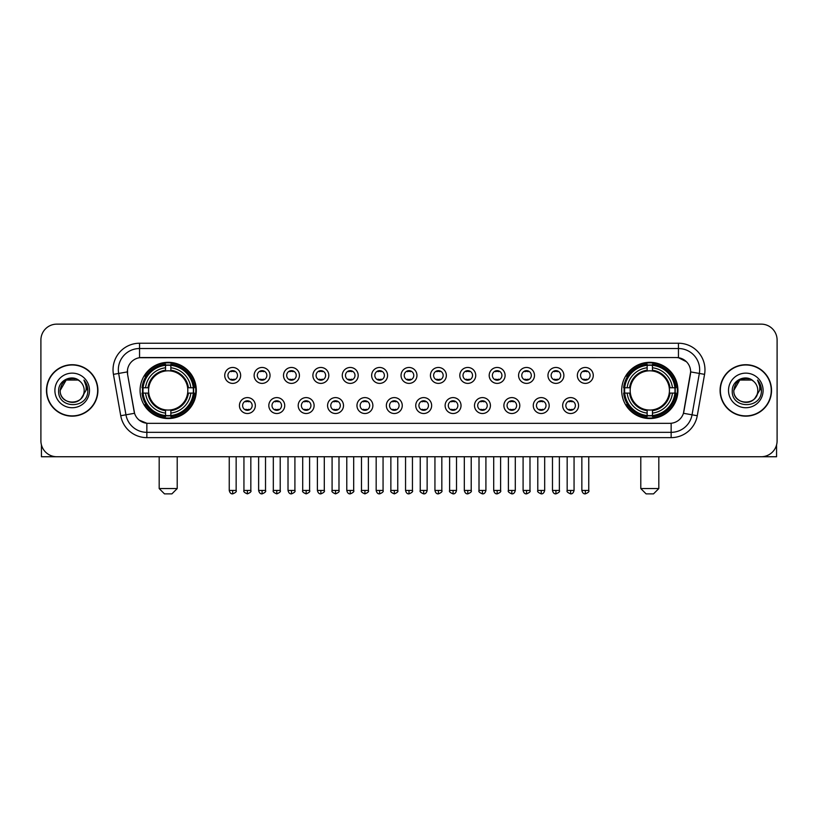 <?xml version="1.0" encoding="UTF-8"?>
<svg xmlns="http://www.w3.org/2000/svg" width="818" height="818" viewBox="0 0 818 818"><rect width="100%" height="100%" fill="white"/><g stroke="black" fill="none" stroke-linecap="round" stroke-linejoin="round"><path stroke-width="1.23" d="M621.69 390.431A28.109 28.109 0 0 0 649.799 418.55A28.109 28.109 0 0 0 677.918 390.431A28.109 28.109 0 0 0 649.799 362.323A28.109 28.109 0 0 0 621.69 390.431M140.082 390.431A28.109 28.109 0 0 0 168.201 418.55A28.109 28.109 0 0 0 196.31 390.431A28.109 28.109 0 0 0 168.201 362.323A28.109 28.109 0 0 0 140.082 390.431M255.339 405.554A7.955 7.955 0 0 1 247.384 413.509A7.955 7.955 0 0 1 239.429 405.554A7.955 7.955 0 0 1 247.384 397.599A7.955 7.955 0 0 1 255.339 405.554M242.609 405.554A4.775 4.775 0 0 0 247.384 410.329A4.775 4.775 0 0 0 252.159 405.554A4.775 4.775 0 0 0 247.384 400.779A4.775 4.775 0 0 0 242.609 405.554M284.725 405.554A7.955 7.955 0 0 1 276.77 413.509A7.955 7.955 0 0 1 268.815 405.554A7.955 7.955 0 0 1 276.77 397.599A7.955 7.955 0 0 1 284.725 405.554M271.995 405.554A4.775 4.775 0 0 0 276.77 410.329A4.775 4.775 0 0 0 281.545 405.554A4.775 4.775 0 0 0 276.77 400.779A4.775 4.775 0 0 0 271.995 405.554M314.112 405.554A7.955 7.955 0 0 1 306.157 413.509A7.955 7.955 0 0 1 298.202 405.554A7.955 7.955 0 0 1 306.157 397.599A7.955 7.955 0 0 1 314.112 405.554M301.382 405.554A4.775 4.775 0 0 0 306.157 410.329A4.775 4.775 0 0 0 310.932 405.554A4.775 4.775 0 0 0 306.157 400.779A4.775 4.775 0 0 0 301.382 405.554M343.499 405.554A7.955 7.955 0 0 1 335.544 413.509A7.955 7.955 0 0 1 327.578 405.554A7.955 7.955 0 0 1 335.544 397.599A7.955 7.955 0 0 1 343.499 405.554M330.769 405.554A4.775 4.775 0 0 0 335.544 410.329A4.775 4.775 0 0 0 340.308 405.554A4.775 4.775 0 0 0 335.544 400.779A4.775 4.775 0 0 0 330.769 405.554M372.875 405.554A7.955 7.955 0 0 1 364.92 413.509A7.955 7.955 0 0 1 356.965 405.554A7.955 7.955 0 0 1 364.92 397.599A7.955 7.955 0 0 1 372.875 405.554M360.145 405.554A4.775 4.775 0 0 0 364.92 410.329A4.775 4.775 0 0 0 369.695 405.554A4.775 4.775 0 0 0 364.92 400.779A4.775 4.775 0 0 0 360.145 405.554M402.262 405.554A7.955 7.955 0 0 1 394.307 413.509A7.955 7.955 0 0 1 386.352 405.554A7.955 7.955 0 0 1 394.307 397.599A7.955 7.955 0 0 1 402.262 405.554M389.532 405.554A4.775 4.775 0 0 0 394.307 410.329A4.775 4.775 0 0 0 399.082 405.554A4.775 4.775 0 0 0 394.307 400.779A4.775 4.775 0 0 0 389.532 405.554M431.648 405.554A7.955 7.955 0 0 1 423.693 413.509A7.955 7.955 0 0 1 415.738 405.554A7.955 7.955 0 0 1 423.693 397.599A7.955 7.955 0 0 1 431.648 405.554M418.918 405.554A4.775 4.775 0 0 0 423.693 410.329A4.775 4.775 0 0 0 428.468 405.554A4.775 4.775 0 0 0 423.693 400.779A4.775 4.775 0 0 0 418.918 405.554M461.035 405.554A7.955 7.955 0 0 1 453.08 413.509A7.955 7.955 0 0 1 445.125 405.554A7.955 7.955 0 0 1 453.08 397.599A7.955 7.955 0 0 1 461.035 405.554M448.305 405.554A4.775 4.775 0 0 0 453.08 410.329A4.775 4.775 0 0 0 457.855 405.554A4.775 4.775 0 0 0 453.08 400.779A4.775 4.775 0 0 0 448.305 405.554M490.422 405.554A7.955 7.955 0 0 1 482.456 413.509A7.955 7.955 0 0 1 474.501 405.554A7.955 7.955 0 0 1 482.456 397.599A7.955 7.955 0 0 1 490.422 405.554M477.692 405.554A4.775 4.775 0 0 0 482.456 410.329A4.775 4.775 0 0 0 487.231 405.554A4.775 4.775 0 0 0 482.456 400.779A4.775 4.775 0 0 0 477.692 405.554M519.798 405.554A7.955 7.955 0 0 1 511.843 413.509A7.955 7.955 0 0 1 503.888 405.554A7.955 7.955 0 0 1 511.843 397.599A7.955 7.955 0 0 1 519.798 405.554M507.068 405.554A4.775 4.775 0 0 0 511.843 410.329A4.775 4.775 0 0 0 516.618 405.554A4.775 4.775 0 0 0 511.843 400.779A4.775 4.775 0 0 0 507.068 405.554M549.185 405.554A7.955 7.955 0 0 1 541.23 413.509A7.955 7.955 0 0 1 533.275 405.554A7.955 7.955 0 0 1 541.23 397.599A7.955 7.955 0 0 1 549.185 405.554M536.455 405.554A4.775 4.775 0 0 0 541.23 410.329A4.775 4.775 0 0 0 546.005 405.554A4.775 4.775 0 0 0 541.23 400.779A4.775 4.775 0 0 0 536.455 405.554M578.571 405.554A7.955 7.955 0 0 1 570.616 413.509A7.955 7.955 0 0 1 562.661 405.554A7.955 7.955 0 0 1 570.616 397.599A7.955 7.955 0 0 1 578.571 405.554M565.841 405.554A4.775 4.775 0 0 0 570.616 410.329A4.775 4.775 0 0 0 575.391 405.554A4.775 4.775 0 0 0 570.616 400.779A4.775 4.775 0 0 0 565.841 405.554M240.645 375.421A7.955 7.955 0 0 1 232.69 383.386A7.955 7.955 0 0 1 224.735 375.421A7.955 7.955 0 0 1 232.69 367.466A7.955 7.955 0 0 1 240.645 375.421M227.915 375.421A4.775 4.775 0 0 0 232.69 380.196A4.775 4.775 0 0 0 237.465 375.421A4.775 4.775 0 0 0 232.69 370.656A4.775 4.775 0 0 0 227.915 375.421M270.032 375.421A7.955 7.955 0 0 1 262.077 383.386A7.955 7.955 0 0 1 254.122 375.421A7.955 7.955 0 0 1 262.077 367.466A7.955 7.955 0 0 1 270.032 375.421M257.302 375.421A4.775 4.775 0 0 0 262.077 380.196A4.775 4.775 0 0 0 266.852 375.421A4.775 4.775 0 0 0 262.077 370.656A4.775 4.775 0 0 0 257.302 375.421M299.419 375.421A7.955 7.955 0 0 1 291.464 383.386A7.955 7.955 0 0 1 283.509 375.421A7.955 7.955 0 0 1 291.464 367.466A7.955 7.955 0 0 1 299.419 375.421M286.689 375.421A4.775 4.775 0 0 0 291.464 380.196A4.775 4.775 0 0 0 296.239 375.421A4.775 4.775 0 0 0 291.464 370.656A4.775 4.775 0 0 0 286.689 375.421M328.805 375.421A7.955 7.955 0 0 1 320.85 383.386A7.955 7.955 0 0 1 312.895 375.421A7.955 7.955 0 0 1 320.85 367.466A7.955 7.955 0 0 1 328.805 375.421M316.075 375.421A4.775 4.775 0 0 0 320.85 380.196A4.775 4.775 0 0 0 325.625 375.421A4.775 4.775 0 0 0 320.85 370.656A4.775 4.775 0 0 0 316.075 375.421M358.192 375.421A7.955 7.955 0 0 1 350.227 383.386A7.955 7.955 0 0 1 342.272 375.421A7.955 7.955 0 0 1 350.227 367.466A7.955 7.955 0 0 1 358.192 375.421M345.462 375.421A4.775 4.775 0 0 0 350.227 380.196A4.775 4.775 0 0 0 355.002 375.421A4.775 4.775 0 0 0 350.227 370.656A4.775 4.775 0 0 0 345.462 375.421M387.568 375.421A7.955 7.955 0 0 1 379.613 383.386A7.955 7.955 0 0 1 371.658 375.421A7.955 7.955 0 0 1 379.613 367.466A7.955 7.955 0 0 1 387.568 375.421M374.838 375.421A4.775 4.775 0 0 0 379.613 380.196A4.775 4.775 0 0 0 384.388 375.421A4.775 4.775 0 0 0 379.613 370.656A4.775 4.775 0 0 0 374.838 375.421M416.955 375.421A7.955 7.955 0 0 1 409 383.386A7.955 7.955 0 0 1 401.045 375.421A7.955 7.955 0 0 1 409 367.466A7.955 7.955 0 0 1 416.955 375.421M404.225 375.421A4.775 4.775 0 0 0 409 380.196A4.775 4.775 0 0 0 413.775 375.421A4.775 4.775 0 0 0 409 370.656A4.775 4.775 0 0 0 404.225 375.421M446.342 375.421A7.955 7.955 0 0 1 438.387 383.386A7.955 7.955 0 0 1 430.432 375.421A7.955 7.955 0 0 1 438.387 367.466A7.955 7.955 0 0 1 446.342 375.421M433.612 375.421A4.775 4.775 0 0 0 438.387 380.196A4.775 4.775 0 0 0 443.162 375.421A4.775 4.775 0 0 0 438.387 370.656A4.775 4.775 0 0 0 433.612 375.421M475.728 375.421A7.955 7.955 0 0 1 467.773 383.386A7.955 7.955 0 0 1 459.808 375.421A7.955 7.955 0 0 1 467.773 367.466A7.955 7.955 0 0 1 475.728 375.421M462.998 375.421A4.775 4.775 0 0 0 467.773 380.196A4.775 4.775 0 0 0 472.538 375.421A4.775 4.775 0 0 0 467.773 370.656A4.775 4.775 0 0 0 462.998 375.421M505.105 375.421A7.955 7.955 0 0 1 497.15 383.386A7.955 7.955 0 0 1 489.195 375.421A7.955 7.955 0 0 1 497.15 367.466A7.955 7.955 0 0 1 505.105 375.421M492.375 375.421A4.775 4.775 0 0 0 497.15 380.196A4.775 4.775 0 0 0 501.925 375.421A4.775 4.775 0 0 0 497.15 370.656A4.775 4.775 0 0 0 492.375 375.421M534.491 375.421A7.955 7.955 0 0 1 526.536 383.386A7.955 7.955 0 0 1 518.581 375.421A7.955 7.955 0 0 1 526.536 367.466A7.955 7.955 0 0 1 534.491 375.421M521.761 375.421A4.775 4.775 0 0 0 526.536 380.196A4.775 4.775 0 0 0 531.311 375.421A4.775 4.775 0 0 0 526.536 370.656A4.775 4.775 0 0 0 521.761 375.421M563.878 375.421A7.955 7.955 0 0 1 555.923 383.386A7.955 7.955 0 0 1 547.968 375.421A7.955 7.955 0 0 1 555.923 367.466A7.955 7.955 0 0 1 563.878 375.421M551.148 375.421A4.775 4.775 0 0 0 555.923 380.196A4.775 4.775 0 0 0 560.698 375.421A4.775 4.775 0 0 0 555.923 370.656A4.775 4.775 0 0 0 551.148 375.421M593.265 375.421A7.955 7.955 0 0 1 585.31 383.386A7.955 7.955 0 0 1 577.355 375.421A7.955 7.955 0 0 1 585.31 367.466A7.955 7.955 0 0 1 593.265 375.421M580.535 375.421A4.775 4.775 0 0 0 585.31 380.196A4.775 4.775 0 0 0 590.085 375.421A4.775 4.775 0 0 0 585.31 370.656A4.775 4.775 0 0 0 580.535 375.421M120.737 415.728L113.436 374.358A26.524 26.524 0 0 1 139.551 343.233L678.449 343.233A26.524 26.524 0 0 1 704.564 374.358L697.263 415.728A26.524 26.524 0 0 1 671.149 437.64L146.851 437.64A26.524 26.524 0 0 1 120.737 415.728L125.952 414.808L118.661 373.437A21.217 21.217 0 0 1 139.551 348.529L678.449 348.529A21.217 21.217 0 0 1 699.339 373.437L692.048 414.808A21.217 21.217 0 0 1 671.149 432.333L146.851 432.333A21.217 21.217 0 0 1 125.952 414.808L134.561 413.284L127.577 374.358A14.325 14.325 0 0 1 141.678 357.548L676.322 357.548A14.325 14.325 0 0 1 690.423 374.358L683.879 411.485A14.325 14.325 0 0 1 669.778 423.325L148.222 423.325A14.325 14.325 0 0 1 134.121 411.485L127.577 374.358L127.516 369.746M142.608 393.09A25.726 25.726 0 0 1 142.608 387.783M624.216 393.09A25.726 25.726 0 0 1 624.216 387.783M46.473 390.431A25.726 25.726 0 0 0 72.199 416.157A25.726 25.726 0 0 0 97.915 390.431A25.726 25.726 0 0 0 72.199 364.716A25.726 25.726 0 0 0 46.473 390.431M720.085 390.431A25.726 25.726 0 0 0 745.801 416.157A25.726 25.726 0 0 0 771.527 390.431A25.726 25.726 0 0 0 745.801 364.716A25.726 25.726 0 0 0 720.085 390.431M139.551 343.233L139.551 357.711L676.322 357.548L678.449 357.711L686.445 361.74M669.778 423.325L148.222 423.325M146.851 437.64L146.851 423.254L139.203 420.125M704.564 374.358L690.648 371.904L683.439 413.284L697.263 415.728M777.1 340.043A15.91 15.91 0 0 0 761.19 324.132L56.81 324.132A15.91 15.91 0 0 0 40.9 340.043L40.9 440.82A15.91 15.91 0 0 0 56.81 456.741L761.19 456.741A15.91 15.91 0 0 0 777.1 440.82L777.1 340.043L777.1 440.82M40.9 340.043L40.9 440.82M761.19 324.132L56.81 324.132M56.81 456.741L761.19 456.741M97.649 390.431A25.46 25.46 0 0 0 72.199 364.981A25.46 25.46 0 0 0 46.738 390.431A25.46 25.46 0 0 0 72.199 415.892A25.46 25.46 0 0 0 97.649 390.431M78.191 380.053L80.052 381.382A11.984 11.984 0 0 1 84.182 390.431C84.919 405.902 59.469 405.902 60.205 390.431L66.197 380.053L78.191 380.053L80.052 381.382C72.69 373.673 58.528 380.022 58.661 390.431C57.311 408.939 87.311 409.429 87.802 391.331L87.823 390.431C87.782 386.505 86.473 383.049 83.906 380.073C85.859 383.284 86.544 386.74 85.972 390.431L81.381 398.141A11.984 11.984 0 0 0 84.182 390.431C84.919 405.902 59.469 405.902 60.205 390.431C61.37 381.822 66.309 377.936 75.021 378.785M81.381 398.141C75.021 406.74 59.581 401.239 60.205 390.431M54.898 390.431A17.29 17.29 0 0 0 72.199 407.732A17.29 17.29 0 0 0 89.489 390.431A17.29 17.29 0 0 0 72.199 373.141A17.29 17.29 0 0 0 54.898 390.431M84.019 380.206L87.823 390.892M41.432 444.9L41.432 456.741L102.956 456.741M771.262 390.431A25.46 25.46 0 0 0 745.801 364.981A25.46 25.46 0 0 0 720.351 390.431A25.46 25.46 0 0 0 745.801 415.892A25.46 25.46 0 0 0 771.262 390.431M753.654 381.382A11.984 11.984 0 0 1 757.795 390.431C758.531 405.902 733.081 405.902 733.818 390.431L739.809 380.053L751.803 380.053L753.654 381.382C746.302 373.673 732.141 380.022 732.274 390.431C730.924 408.939 760.924 409.429 761.415 391.331L761.435 390.431C761.394 386.505 760.086 383.049 757.519 380.073C759.472 383.284 760.157 386.74 759.585 390.431L754.994 398.141A11.984 11.984 0 0 0 757.795 390.431C758.531 405.902 733.081 405.902 733.818 390.431C734.983 381.822 739.922 377.936 748.634 378.785M754.994 398.141C748.634 406.74 733.194 401.239 733.818 390.431M728.511 390.431A17.29 17.29 0 0 0 745.801 407.732A17.29 17.29 0 0 0 763.102 390.431A17.29 17.29 0 0 0 745.801 373.141A17.29 17.29 0 0 0 728.511 390.431M757.632 380.206L761.435 390.892M171.913 493.868L164.479 493.868L159.183 488.561L177.209 488.561L171.913 493.868M170.85 415.544L170.85 416.607A26.309 26.309 0 0 0 194.367 393.09L193.304 393.09A25.246 25.246 0 0 1 170.85 415.544L170.85 413.09A22.812 22.812 0 0 0 190.85 393.09L187.639 393.09A19.622 19.622 0 0 0 170.85 370.994L170.85 365.329A25.246 25.246 0 0 1 193.304 387.783L194.367 387.783A26.309 26.309 0 0 0 170.85 364.266L170.85 365.329M143.089 393.09L142.025 393.09A26.309 26.309 0 0 0 165.543 416.607L165.543 415.544A25.246 25.246 0 0 1 143.089 393.09L145.543 393.09A22.812 22.812 0 0 0 165.543 413.09L165.543 409.879A19.622 19.622 0 0 0 187.639 393.09L188.426 393.09A20.399 20.399 0 0 1 170.85 410.667L170.85 413.09M165.543 365.329L165.543 364.266A26.309 26.309 0 0 0 142.025 387.783L143.089 387.783A25.246 25.246 0 0 1 165.543 365.329L165.543 367.783A22.812 22.812 0 0 0 145.543 387.783L148.753 387.783A19.622 19.622 0 0 0 165.543 409.879L165.543 410.667A20.399 20.399 0 0 1 147.966 393.09L145.543 393.09M143.14 393.09A25.194 25.194 0 0 1 143.14 387.783M170.85 365.38A25.194 25.194 0 0 0 165.543 365.38M193.252 387.783A25.194 25.194 0 0 1 193.252 393.09M193.304 387.783L190.85 387.783A22.812 22.812 0 0 0 170.85 367.783M190.85 393.09L193.304 393.09M165.543 413.09L165.543 415.544M187.639 387.783L190.85 387.783M170.85 409.91L170.85 410.667M165.543 409.879A19.622 19.622 0 0 1 148.753 393.09L147.966 393.09M170.85 415.493A25.194 25.194 0 0 1 165.543 415.493M145.543 387.783L143.089 387.783M165.543 370.953L165.543 367.783M170.85 370.994A19.622 19.622 0 0 0 148.753 387.783L147.966 387.783A20.399 20.399 0 0 1 165.543 370.206M170.85 370.963L170.85 370.206A20.399 20.399 0 0 1 188.426 387.783M146.125 376.116L144.622 376.116A27.577 27.577 0 0 1 195.778 390.431A27.577 27.577 0 0 1 144.622 404.757L146.125 404.757M653.521 493.868L646.087 493.868L640.791 488.561L658.817 488.561L653.521 493.868M652.457 415.544L652.457 416.607A26.309 26.309 0 0 0 675.975 393.09L674.911 393.09A25.246 25.246 0 0 1 652.457 415.544L652.457 413.09A22.812 22.812 0 0 0 672.457 393.09L669.247 393.09A19.622 19.622 0 0 0 652.457 370.994L652.457 365.329A25.246 25.246 0 0 1 674.911 387.783L675.975 387.783A26.309 26.309 0 0 0 652.457 364.266L652.457 365.329M624.696 393.09L623.633 393.09A26.309 26.309 0 0 0 647.15 416.607L647.15 415.544A25.246 25.246 0 0 1 624.696 393.09L627.15 393.09A22.812 22.812 0 0 0 647.15 413.09L647.15 409.879A19.622 19.622 0 0 0 669.247 393.09L670.034 393.09A20.399 20.399 0 0 1 652.457 410.667L652.457 413.09M647.15 365.329L647.15 364.266A26.309 26.309 0 0 0 623.633 387.783L624.696 387.783A25.246 25.246 0 0 1 647.15 365.329L647.15 367.783A22.812 22.812 0 0 0 627.15 387.783L630.361 387.783A19.622 19.622 0 0 0 647.15 409.879L647.15 410.667A20.399 20.399 0 0 1 629.574 393.09L627.15 393.09M624.747 393.09A25.194 25.194 0 0 1 624.747 387.783M652.457 365.38A25.194 25.194 0 0 0 647.15 365.38M674.86 387.783A25.194 25.194 0 0 1 674.86 393.09M674.911 387.783L672.457 387.783A22.812 22.812 0 0 0 652.457 367.783M672.457 393.09L674.911 393.09M647.15 413.09L647.15 415.544M669.247 387.783L672.457 387.783M652.457 409.91L652.457 410.667M647.15 409.879A19.622 19.622 0 0 1 630.361 393.09L629.574 393.09M652.457 415.493A25.194 25.194 0 0 1 647.15 415.493M627.15 387.783L624.696 387.783M647.15 370.953L647.15 367.783M652.457 370.994A19.622 19.622 0 0 0 630.361 387.783L629.574 387.783A20.399 20.399 0 0 1 647.15 370.206M652.457 370.963L652.457 370.206A20.399 20.399 0 0 1 670.034 387.783M627.733 376.116L626.23 376.116A27.577 27.577 0 0 1 677.386 390.431A27.577 27.577 0 0 1 626.23 404.757L627.733 404.757M231.105 379.93L231.105 379.174A4.07 4.07 0 0 0 234.285 379.174L234.285 379.93M234.285 370.922L234.285 371.679A4.07 4.07 0 0 0 231.105 371.679L231.105 370.922M260.492 379.93L260.492 379.174A4.07 4.07 0 0 0 263.672 379.174L263.672 379.93M263.672 370.922L263.672 371.679A4.07 4.07 0 0 0 260.492 371.679L260.492 370.922M289.869 379.93L289.869 379.174A4.07 4.07 0 0 0 293.059 379.174L293.059 379.93M293.059 370.922L293.059 371.679A4.07 4.07 0 0 0 289.869 371.679L289.869 370.922M319.255 379.93L319.255 379.174A4.07 4.07 0 0 0 322.435 379.174L322.435 379.93M322.435 370.922L322.435 371.679A4.07 4.07 0 0 0 319.255 371.679L319.255 370.922M348.642 379.93L348.642 379.174A4.07 4.07 0 0 0 351.822 379.174L351.822 379.93M351.822 370.922L351.822 371.679A4.07 4.07 0 0 0 348.642 371.679L348.642 370.922M378.028 379.93L378.028 379.174A4.07 4.07 0 0 0 381.208 379.174L381.208 379.93M381.208 370.922L381.208 371.679A4.07 4.07 0 0 0 378.028 371.679L378.028 370.922M407.405 379.93L407.405 379.174A4.07 4.07 0 0 0 410.595 379.174L410.595 379.93M410.595 370.922L410.595 371.679A4.07 4.07 0 0 0 407.405 371.679L407.405 370.922M436.792 379.93L436.792 379.174A4.07 4.07 0 0 0 439.972 379.174L439.972 379.93M439.972 370.922L439.972 371.679A4.07 4.07 0 0 0 436.792 371.679L436.792 370.922M466.178 379.93L466.178 379.174A4.07 4.07 0 0 0 469.358 379.174L469.358 379.93M469.358 370.922L469.358 371.679A4.07 4.07 0 0 0 466.178 371.679L466.178 370.922M495.565 379.93L495.565 379.174A4.07 4.07 0 0 0 498.745 379.174L498.745 379.93M498.745 370.922L498.745 371.679A4.07 4.07 0 0 0 495.565 371.679L495.565 370.922M524.941 379.93L524.941 379.174A4.07 4.07 0 0 0 528.131 379.174L528.131 379.93M528.131 370.922L528.131 371.679A4.07 4.07 0 0 0 524.941 371.679L524.941 370.922M554.328 379.93L554.328 379.174A4.07 4.07 0 0 0 557.508 379.174L557.508 379.93M557.508 370.922L557.508 371.679A4.07 4.07 0 0 0 554.328 371.679L554.328 370.922M583.715 379.93L583.715 379.174A4.07 4.07 0 0 0 586.895 379.174L586.895 379.93M586.895 370.922L586.895 371.679A4.07 4.07 0 0 0 583.715 371.679L583.715 370.922M245.799 410.053L245.799 409.297A4.07 4.07 0 0 0 248.979 409.297L248.979 410.053M248.979 401.055L248.979 401.812A4.07 4.07 0 0 0 245.799 401.812L245.799 401.055M275.175 410.053L275.175 409.297A4.07 4.07 0 0 0 278.365 409.297L278.365 410.053M278.365 401.055L278.365 401.812A4.07 4.07 0 0 0 275.175 401.812L275.175 401.055M304.562 410.053L304.562 409.297A4.07 4.07 0 0 0 307.742 409.297L307.742 410.053M307.742 401.055L307.742 401.812A4.07 4.07 0 0 0 304.562 401.812L304.562 401.055M333.949 410.053L333.949 409.297A4.07 4.07 0 0 0 337.128 409.297L337.128 410.053M337.128 401.055L337.128 401.812A4.07 4.07 0 0 0 333.949 401.812L333.949 401.055M363.335 410.053L363.335 409.297A4.07 4.07 0 0 0 366.515 409.297L366.515 410.053M366.515 401.055L366.515 401.812A4.07 4.07 0 0 0 363.335 401.812L363.335 401.055M392.712 410.053L392.712 409.297A4.07 4.07 0 0 0 395.902 409.297L395.902 410.053M395.902 401.055L395.902 401.812A4.07 4.07 0 0 0 392.712 401.812L392.712 401.055M422.098 410.053L422.098 409.297A4.07 4.07 0 0 0 425.288 409.297L425.288 410.053M425.288 401.055L425.288 401.812A4.07 4.07 0 0 0 422.098 401.812L422.098 401.055M451.485 410.053L451.485 409.297A4.07 4.07 0 0 0 454.665 409.297L454.665 410.053M454.665 401.055L454.665 401.812A4.07 4.07 0 0 0 451.485 401.812L451.485 401.055M480.872 410.053L480.872 409.297A4.07 4.07 0 0 0 484.051 409.297L484.051 410.053M484.051 401.055L484.051 401.812A4.07 4.07 0 0 0 480.872 401.812L480.872 401.055M510.258 410.053L510.258 409.297A4.07 4.07 0 0 0 513.438 409.297L513.438 410.053M513.438 401.055L513.438 401.812A4.07 4.07 0 0 0 510.258 401.812L510.258 401.055M539.635 410.053L539.635 409.297A4.07 4.07 0 0 0 542.825 409.297L542.825 410.053M542.825 401.055L542.825 401.812A4.07 4.07 0 0 0 539.635 401.812L539.635 401.055M569.021 410.053L569.021 409.297A4.07 4.07 0 0 0 572.201 409.297L572.201 410.053M572.201 401.055L572.201 401.812A4.07 4.07 0 0 0 569.021 401.812L569.021 401.055M776.568 444.9L776.568 456.741L715.044 456.741M678.449 343.233L678.449 357.711M113.436 374.358L118.661 373.437A21.217 21.217 0 0 1 118.334 369.746M118.661 373.437L127.352 371.904M671.149 423.254L671.149 437.64M170.85 409.879A19.622 19.622 0 0 0 187.639 393.09M165.543 415.728A25.43 25.43 0 0 0 170.85 415.728M193.488 393.09A25.43 25.43 0 0 0 193.488 387.783M170.85 365.145A25.43 25.43 0 0 0 165.543 365.145M652.457 409.879A19.622 19.622 0 0 0 669.247 393.09M647.15 415.728A25.43 25.43 0 0 0 652.457 415.728M675.095 393.09A25.43 25.43 0 0 0 675.095 387.783M652.457 365.145A25.43 25.43 0 0 0 647.15 365.145M232.69 490.422L229.244 490.422C229.848 492.876 230.993 494.021 232.69 493.868L232.69 490.422L236.146 490.422L236.146 456.741M262.077 490.422L258.631 490.422C259.234 492.876 260.38 494.021 262.077 493.868L262.077 490.422L265.523 490.422L265.523 456.741M291.464 490.422L288.018 490.422C288.621 492.876 289.766 494.021 291.464 493.868L291.464 490.422L294.909 490.422L294.909 456.741M320.85 490.422L317.394 490.422C317.998 492.876 319.153 494.021 320.85 493.868L320.85 490.422L324.296 490.422L324.296 456.741M350.227 490.422L346.781 490.422C347.384 492.876 348.54 494.021 350.227 493.868L350.227 490.422L353.683 490.422L353.683 456.741M379.613 490.422L376.168 490.422C376.771 492.876 377.916 494.021 379.613 493.868L379.613 490.422L383.059 490.422L383.059 456.741M409 490.422L405.554 490.422C406.157 492.876 407.303 494.021 409 493.868L409 490.422L412.446 490.422L412.446 456.741M438.387 490.422L434.941 490.422C435.534 492.876 436.689 494.021 438.387 493.868L438.387 490.422L441.832 490.422L441.832 456.741M467.773 490.422L464.317 490.422C464.921 492.876 466.076 494.021 467.773 493.868L467.773 490.422L471.219 490.422L471.219 456.741M497.15 490.422L493.704 490.422C494.307 492.876 495.452 494.021 497.15 493.868L497.15 490.422L500.606 490.422L500.606 456.741M526.536 490.422L523.091 490.422C523.694 492.876 524.839 494.021 526.536 493.868L526.536 490.422L529.982 490.422L529.982 456.741M555.923 490.422L552.477 490.422C553.08 492.876 554.226 494.021 555.923 493.868L555.923 490.422L559.369 490.422L559.369 456.741M585.31 490.422L581.854 490.422C582.457 492.876 583.612 494.021 585.31 493.868L585.31 490.422L588.755 490.422L588.755 456.741M247.384 490.422L243.938 490.422C243.243 491.516 244.388 492.671 247.384 493.868L247.384 490.422L250.829 490.422L250.829 456.741M276.77 490.422L273.324 490.422C272.619 491.516 273.774 492.671 276.77 493.868L276.77 490.422L280.216 490.422L280.216 456.741M306.157 490.422L302.711 490.422C302.006 491.516 303.161 492.671 306.157 493.868L306.157 490.422L309.603 490.422L309.603 456.741M335.544 490.422L332.088 490.422C331.392 491.516 332.537 492.671 335.544 493.868L335.544 490.422L338.989 490.422L338.989 456.741M364.92 490.422L361.474 490.422C360.779 491.516 361.924 492.671 364.92 493.868L364.92 490.422L368.376 490.422L368.376 456.741M394.307 490.422L390.861 490.422C390.166 491.516 391.311 492.671 394.307 493.868L394.307 490.422L397.752 490.422L397.752 456.741M423.693 490.422L420.248 490.422C419.542 491.516 420.697 492.671 423.693 493.868L423.693 490.422L427.139 490.422L427.139 456.741M453.08 490.422L449.624 490.422C448.929 491.516 450.074 492.671 453.08 493.868L453.08 490.422L456.526 490.422L456.526 456.741M482.456 490.422L479.011 490.422C478.315 491.516 479.46 492.671 482.456 493.868L482.456 490.422L485.912 490.422L485.912 456.741M511.843 490.422L508.397 490.422C507.702 491.516 508.847 492.671 511.843 493.868L511.843 490.422L515.289 490.422L515.289 456.741M541.23 490.422L537.784 490.422C537.078 491.516 538.234 492.671 541.23 493.868L541.23 490.422L544.676 490.422L544.676 456.741M570.616 490.422L567.171 490.422C566.465 491.516 567.62 492.671 570.616 493.868L570.616 490.422L574.062 490.422L574.062 456.741M177.209 456.741L177.209 488.561M159.183 456.741L159.183 488.561M658.817 456.741L658.817 488.561M640.791 456.741L640.791 488.561M229.244 490.422L229.244 456.741M236.146 490.422C236.842 491.516 235.696 492.671 232.69 493.868M258.631 490.422L258.631 456.741M265.523 490.422C266.228 491.516 265.073 492.671 262.077 493.868M288.018 490.422L288.018 456.741M294.909 490.422C295.605 491.516 294.46 492.671 291.464 493.868M317.394 490.422L317.394 456.741M324.296 490.422C324.991 491.516 323.846 492.671 320.85 493.868M346.781 490.422L346.781 456.741M353.683 490.422C354.378 491.516 353.233 492.671 350.227 493.868M376.168 490.422L376.168 456.741M383.059 490.422C383.765 491.516 382.609 492.671 379.613 493.868M405.554 490.422L405.554 456.741M412.446 490.422C413.151 491.516 411.996 492.671 409 493.868M434.941 490.422L434.941 456.741M441.832 490.422C442.528 491.516 441.383 492.671 438.387 493.868M464.317 490.422L464.317 456.741M471.219 490.422C471.914 491.516 470.769 492.671 467.773 493.868M493.704 490.422L493.704 456.741M500.606 490.422C501.301 491.516 500.156 492.671 497.15 493.868M523.091 490.422L523.091 456.741M529.982 490.422C530.688 491.516 529.532 492.671 526.536 493.868M552.477 490.422L552.477 456.741M559.369 490.422C560.064 491.516 558.919 492.671 555.923 493.868M581.854 490.422L581.854 456.741M588.755 490.422C589.451 491.516 588.306 492.671 585.31 493.868M243.938 490.422L243.938 456.741M250.829 490.422C251.535 491.516 250.38 492.671 247.384 493.868M273.324 490.422L273.324 456.741M280.216 490.422C280.922 491.516 279.766 492.671 276.77 493.868M302.711 490.422L302.711 456.741M309.603 490.422C310.298 491.516 309.153 492.671 306.157 493.868M332.088 490.422L332.088 456.741M338.989 490.422C339.685 491.516 338.54 492.671 335.544 493.868M361.474 490.422L361.474 456.741M368.376 490.422C369.071 491.516 367.926 492.671 364.92 493.868M390.861 490.422L390.861 456.741M397.752 490.422C398.458 491.516 397.303 492.671 394.307 493.868M420.248 490.422L420.248 456.741M427.139 490.422C426.536 492.876 425.391 494.021 423.693 493.868M449.624 490.422L449.624 456.741M456.526 490.422C455.923 492.876 454.777 494.021 453.08 493.868M479.011 490.422L479.011 456.741M485.912 490.422C485.309 492.876 484.154 494.021 482.456 493.868M508.397 490.422L508.397 456.741M515.289 490.422C514.696 492.876 513.54 494.021 511.843 493.868M537.784 490.422L537.784 456.741M544.676 490.422C544.072 492.876 542.927 494.021 541.23 493.868M567.171 490.422L567.171 456.741M574.062 490.422C573.459 492.876 572.314 494.021 570.616 493.868"/></g></svg>
